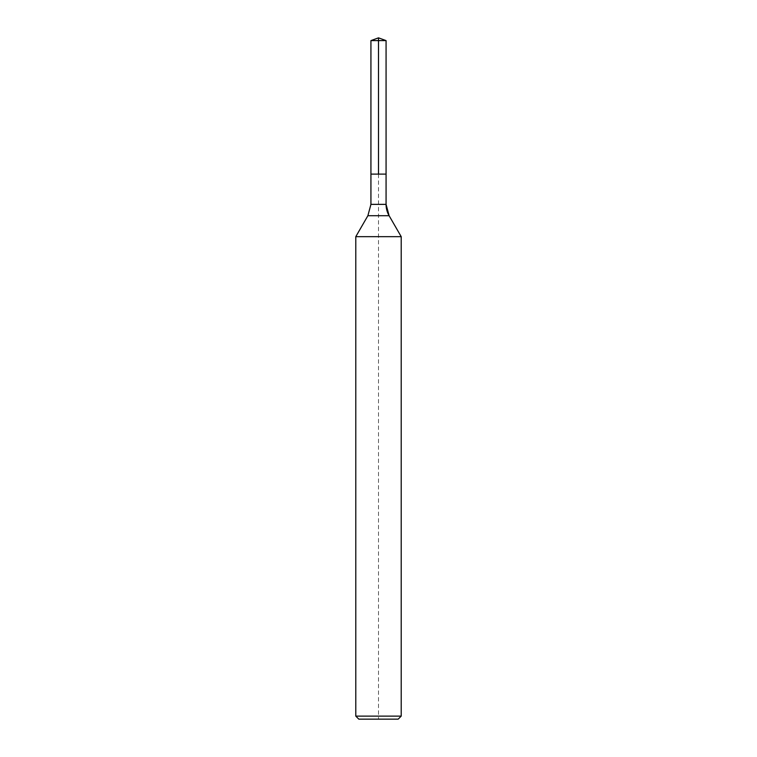 <?xml version="1.0" encoding="UTF-8"?>
<svg xmlns="http://www.w3.org/2000/svg" width="757" height="757" viewBox="0 0 757 757"><rect width="100%" height="100%" fill="white"/><g stroke="black" fill="none" stroke-linecap="round" stroke-linejoin="round"><path stroke-width="0.57" stroke-dasharray="3.79 2.84" d="M401.21 236.667L355.79 236.667M401.21 716.122L355.79 716.122M378.5 174.11L386.07 174.11L370.93 174.11L386.07 174.11L378.5 174.11L378.5 37.85L378.5 719.15L378.5 174.11L386.07 174.11L378.5 174.11L378.5 37.85M378.5 719.15L358.818 719.15M378.5 40.604L370.93 40.604M389.117 215.717L367.883 215.717M386.07 204.362L370.93 204.362"/><path stroke-width="1.14" d="M355.79 716.122L401.21 716.122L398.182 719.15L358.818 719.15L355.79 716.122L355.79 236.667L401.21 236.667L389.117 215.717L401.21 236.667L401.21 716.122L401.21 236.667M370.93 40.604L386.07 40.604L386.07 174.11L378.5 174.11L378.5 37.85L370.93 40.604L370.93 174.11L386.07 174.11L370.93 174.11L370.93 204.362L367.883 215.717L355.79 236.667M386.07 174.11L386.07 40.604L386.07 204.362L386.07 40.604L378.5 37.85L386.07 40.604L378.5 37.85L386.07 40.604L378.5 40.604M370.93 204.362L386.07 204.362A22.71 22.71 0 0 0 389.117 215.717L367.883 215.717M386.07 204.362L389.117 215.717M398.182 719.15L401.21 716.122"/></g></svg>
